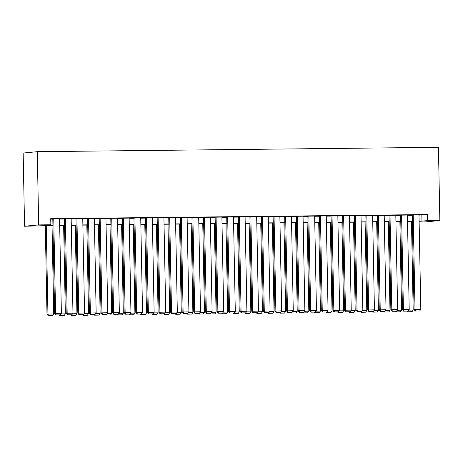 <?xml version="1.0" encoding="UTF-8"?>
<svg xmlns="http://www.w3.org/2000/svg" width="463" height="463" viewBox="0 0 463 463"><rect width="100%" height="100%" fill="white"/><g stroke="black" fill="none" stroke-linecap="round" stroke-linejoin="round"><path stroke-width="0.69" d="M52.932 225.458L24.556 226.251L23.15 153.039L37.272 151.685L438.444 147.315L439.85 220.527L427.673 220.66L427.557 214.56L50.733 218.663L50.849 224.769L45.125 225.313L52.927 225.232M439.85 220.527L425.728 221.881L419.131 221.951M59.559 218.854L52.811 218.958M71.157 218.727L64.403 218.831M82.75 218.6L75.996 218.704M94.348 218.472L87.594 218.582M105.94 218.351L99.186 218.455M117.533 218.223L110.784 218.328M129.131 218.096L122.377 218.2M140.723 217.969L133.969 218.073M152.321 217.841L145.567 217.946M163.914 217.714L157.16 217.824M175.506 217.593L168.758 217.697M187.104 217.465L180.35 217.569M198.696 217.338L191.942 217.442M210.295 217.211L203.541 217.315M221.887 217.083L215.133 217.188M233.479 216.956L226.731 217.066M245.077 216.834L238.323 216.939M256.67 216.707L249.916 216.811M268.262 216.58L261.514 216.684M279.86 216.452L273.106 216.557M291.453 216.325L284.704 216.429M303.051 216.198L296.297 216.308M314.643 216.076L307.889 216.18M326.236 215.949L319.487 216.053M337.834 215.822L331.08 215.926M349.426 215.694L342.678 215.799M361.024 215.567L354.27 215.671M372.617 215.44L365.863 215.55M384.209 215.318L377.461 215.422M395.807 215.191L389.053 215.295M407.399 215.064L400.651 215.168M50.739 219.149L52.811 219.126M59.565 219.057L64.409 219.005M71.157 218.93L76.001 218.877M82.755 218.802L87.594 218.75M94.348 218.675L99.192 218.623M105.946 218.548L110.784 218.495M117.538 218.426L122.382 218.368M129.131 218.299L133.975 218.247M140.729 218.171L145.567 218.119M152.321 218.044L157.165 217.992M163.919 217.917L168.758 217.865M175.512 217.789L180.356 217.737M187.104 217.668L191.948 217.61M198.702 217.541L203.541 217.488M210.295 217.413L215.139 217.361M221.893 217.286L226.731 217.234M233.485 217.159L238.329 217.106M245.077 217.031L249.922 216.979M256.676 216.91L261.514 216.852M268.268 216.782L273.112 216.73M279.866 216.655L284.704 216.603M291.459 216.528L296.303 216.476M303.051 216.4L307.895 216.348M314.649 216.273L319.487 216.221M326.241 216.152L331.086 216.094M337.84 216.024L342.678 215.972M349.432 215.897L354.276 215.845M361.024 215.77L365.868 215.717M372.622 215.642L377.461 215.59M384.215 215.515L389.059 215.463M395.813 215.393L400.651 215.336M407.405 215.266L412.244 215.214M418.998 215.139L427.557 214.56M418.998 214.936L412.244 215.04M50.849 224.769L38.678 224.902L37.272 151.685M38.678 224.902L24.556 226.251M412.365 221.54L407.527 221.592M400.773 221.667L395.929 221.719M389.18 221.794L384.336 221.846M377.582 221.922L372.744 221.974M365.99 222.043L361.146 222.095M354.398 222.171L349.553 222.223M342.799 222.298L337.961 222.35M331.207 222.425L326.363 222.477M319.609 222.553L314.771 222.605M308.017 222.68L303.172 222.732M296.424 222.801L291.58 222.853M284.826 222.929L279.988 222.981M273.234 223.056L268.39 223.108M261.636 223.183L256.797 223.235M250.043 223.311L245.199 223.363M238.451 223.438L233.607 223.49M226.853 223.56L222.014 223.612M215.26 223.687L210.416 223.739M203.662 223.814L198.824 223.866M192.07 223.942L187.226 223.994M180.477 224.069L175.633 224.121M168.879 224.196L164.041 224.248M157.287 224.318L152.443 224.37M145.689 224.445L140.85 224.497M134.096 224.572L129.252 224.624M122.504 224.7L117.66 224.752M110.906 224.827L106.068 224.879M99.313 224.954L94.469 225.006M87.715 225.076L82.877 225.128M76.123 225.203L71.279 225.255M64.531 225.331L59.686 225.383M419.119 221.239L427.673 220.66M59.681 225.157L64.525 225.105M71.279 225.03L76.117 224.977M82.871 224.902L87.715 224.85M94.464 224.775L99.308 224.723M106.062 224.653L110.9 224.601M117.654 224.526L122.498 224.474M129.252 224.399L134.091 224.347M140.845 224.271L145.689 224.219M152.437 224.144L157.281 224.092M164.035 224.017L168.873 223.965M175.627 223.895L180.472 223.843M187.226 223.768L192.064 223.716M198.818 223.641L203.662 223.588M210.41 223.513L215.254 223.461M222.008 223.386L226.847 223.334M233.601 223.259L238.445 223.207M245.199 223.137L250.037 223.085M256.791 223.01L261.636 222.958M268.384 222.882L273.228 222.83M279.982 222.755L284.82 222.703M291.574 222.628L296.418 222.576M303.172 222.5L308.011 222.448M314.765 222.379L319.609 222.327M326.357 222.252L331.201 222.199M337.955 222.124L342.794 222.072M349.548 221.997L354.392 221.945M361.146 221.87L365.984 221.818M372.738 221.742L377.582 221.69M384.331 221.621L389.175 221.569M395.929 221.493L400.767 221.441M407.521 221.366L412.365 221.314M421.834 215.11L421.949 221.21M418.992 214.89L420.809 309.336L414.055 309.492L415.242 311.038L419.681 310.957L415.242 311.038M412.244 214.994L414.055 309.492M413.199 214.954L415.01 309.4L415.624 311.003M419.681 310.957L420.809 309.336M411.474 221.551L413.175 310.065L412.053 311.692L407.614 311.773L412.053 311.692M408.76 310.112L413.175 310.065M407.614 311.773L407.122 311.13M407.758 311.119L407.99 311.732M407.399 215.011L409.211 309.463L402.463 309.614L403.649 311.165L408.088 311.084L403.649 311.165M400.645 215.121L402.463 309.614M401.6 215.075L403.418 309.527L404.031 311.13M408.088 311.084L409.211 309.463M395.807 215.139L397.619 309.591L390.865 309.741L392.051 311.292L396.496 311.211L392.051 311.292M389.053 215.243L390.865 309.741M390.008 215.202L391.82 309.654L392.433 311.258M396.496 311.211L397.619 309.591M384.209 215.266L386.026 309.712L379.272 309.869L380.459 311.42L384.898 311.339L380.459 311.42M377.461 215.37L379.272 309.869M378.416 215.33L380.227 309.776L380.841 311.385M384.898 311.339L386.026 309.712M372.617 215.393L374.428 309.84L367.68 309.996L368.866 311.547L373.305 311.466L368.866 311.547M365.863 215.498L367.68 309.996M366.818 215.457L368.635 309.903L369.248 311.506M373.305 311.466L374.428 309.84M399.882 221.679L401.583 310.193L400.454 311.813L396.015 311.894L400.454 311.813M397.167 310.239L401.583 310.193M396.015 311.894L395.524 311.252M396.16 311.246L396.397 311.859M388.289 221.8L389.985 310.32L388.862 311.94L384.423 312.021L388.862 311.94M385.569 310.366L389.985 310.32M384.423 312.021L383.931 311.379M384.568 311.368L384.805 311.987M376.691 221.927L378.393 310.447L377.264 312.068L372.825 312.149L377.264 312.068M373.977 310.494L378.393 310.447M372.825 312.149L372.333 311.506M372.975 311.495L373.207 312.114M365.099 222.055L366.8 310.575L365.672 312.195L361.233 312.276L365.672 312.195M362.384 310.621L366.8 310.575M361.233 312.276L360.741 311.634M361.377 311.622L361.615 312.241M361.018 215.521L362.836 309.967L356.082 310.123L357.268 311.674L361.707 311.593L357.268 311.674M354.27 215.625L356.082 310.123M355.225 215.584L357.037 310.031L357.65 311.634M361.707 311.593L362.836 309.967M353.5 222.182L355.202 310.696L354.079 312.322L349.64 312.403L354.079 312.322M350.786 310.748L355.202 310.696M349.64 312.403L349.148 311.761M349.785 311.749L350.016 312.363M349.426 215.648L351.238 310.094L344.489 310.251L345.676 311.796L350.115 311.715L345.676 311.796M342.672 215.752L344.489 310.251M343.627 215.712L345.444 310.158L346.058 311.761M350.115 311.715L351.238 310.094M341.908 222.309L343.61 310.823L342.481 312.45L338.042 312.531L342.481 312.45M339.194 310.87L343.61 310.823M338.042 312.531L337.55 311.888M338.187 311.877L338.424 312.49M337.834 215.77L339.645 310.222L332.897 310.372L334.078 311.923L338.522 311.842L334.078 311.923M331.08 215.88L332.897 310.372M332.035 215.833L333.846 310.285L334.46 311.888M338.522 311.842L339.645 310.222M330.316 222.437L332.012 310.951L330.889 312.571L326.45 312.652L330.889 312.571M327.596 310.997L332.012 310.951M326.45 312.652L325.958 312.01M326.594 312.004L326.832 312.618M326.236 215.897L328.053 310.349L321.299 310.499L322.485 312.05L326.924 311.969L322.485 312.05M319.487 216.001L321.299 310.499M320.442 215.961L322.254 310.413L322.867 312.016M326.924 311.969L328.053 310.349M318.718 222.558L320.419 311.078L319.291 312.699L314.852 312.78L319.291 312.699M316.003 311.124L320.419 311.078M314.852 312.78L314.36 312.137M315.002 312.126L315.234 312.745M314.643 216.024L316.455 310.47L309.706 310.627L310.893 312.178L315.332 312.097L310.893 312.178M307.889 216.128L309.706 310.627M308.844 216.088L310.661 310.534L311.275 312.143M315.332 312.097L316.455 310.47M307.125 222.686L308.827 311.205L307.698 312.826L303.259 312.907L307.698 312.826M304.411 311.252L308.827 311.205M303.259 312.907L302.767 312.265M303.404 312.253L303.641 312.872M303.051 216.152L304.862 310.598L298.108 310.754L299.295 312.305L303.734 312.224L299.295 312.305M296.297 216.256L298.108 310.754M297.252 216.215L299.063 310.661L299.677 312.265M303.734 312.224L304.862 310.598M295.527 222.813L297.229 311.327L296.106 312.953L291.667 313.034L296.106 312.953M292.813 311.379L297.229 311.327M291.667 313.034L291.175 312.392M291.812 312.38L292.049 313M291.453 216.279L293.264 310.725L286.516 310.881L287.702 312.432L292.141 312.351L287.702 312.432M284.699 216.383L286.516 310.881M285.654 216.343L287.471 310.789L288.084 312.392M292.141 312.351L293.264 310.725M283.935 222.94L285.636 311.454L284.508 313.081L280.069 313.162L284.508 313.081M281.22 311.506L285.636 311.454M280.069 313.162L279.577 312.519M280.213 312.508L280.451 313.121M279.86 216.406L281.672 310.852L274.924 311.009L276.104 312.554L280.549 312.473L276.104 312.554M273.106 216.51L274.924 311.009M274.061 216.47L275.873 310.916L276.486 312.519M280.549 312.473L281.672 310.852M272.342 223.068L274.038 311.582L272.915 313.208L268.476 313.289L272.915 313.208M269.628 311.628L274.038 311.582M268.476 313.289L267.984 312.647M268.621 312.635L268.858 313.248M268.262 216.528L270.079 310.98L263.325 311.13L264.512 312.681L268.951 312.6L264.512 312.681M261.514 216.638L263.325 311.13M262.469 216.591L264.28 311.043L264.894 312.647M268.951 312.6L270.079 310.98M260.744 223.195L262.446 311.709L261.323 313.329L256.878 313.41L261.323 313.329M258.03 311.755L262.446 311.709M256.878 313.41L256.386 312.768M257.029 312.762L257.26 313.376M256.67 216.655L258.481 311.107L251.733 311.258L252.92 312.809L257.359 312.728L252.92 312.809M249.916 216.759L251.733 311.258M250.871 216.719L252.688 311.171L253.302 312.774M257.359 312.728L258.481 311.107M249.152 223.316L250.853 311.836L249.725 313.457L245.286 313.538L249.725 313.457M246.438 311.883L250.853 311.836M245.286 313.538L244.794 312.895M245.431 312.884L245.668 313.503M245.077 216.782L246.889 311.229L240.135 311.385L241.321 312.936L245.76 312.855L241.321 312.936M238.323 216.887L240.135 311.385M239.278 216.846L241.09 311.292L241.703 312.901M245.76 312.855L246.889 311.229M237.56 223.444L239.255 311.964L238.132 313.584L233.693 313.665L238.132 313.584M234.839 312.01L239.255 311.964M233.693 313.665L233.202 313.023M233.838 313.011L234.075 313.63M233.479 216.91L235.291 311.356L228.543 311.512L229.729 313.063L234.168 312.982L229.729 313.063M226.725 217.014L228.543 311.512M227.68 216.973L229.498 311.42L230.111 313.023M234.168 312.982L235.291 311.356M225.961 223.571L227.663 312.085L226.534 313.711L222.095 313.792L226.534 313.711M223.247 312.137L227.663 312.085M222.095 313.792L221.603 313.15M222.24 313.138L222.477 313.758M221.887 217.037L223.698 311.483L216.95 311.64L218.137 313.191L222.576 313.11L218.137 313.191M215.133 217.141L216.95 311.64M216.088 217.101L217.899 311.547L218.513 313.15M222.576 313.11L223.698 311.483M214.369 223.698L216.065 312.212L214.942 313.839L210.503 313.92L214.942 313.839M211.655 312.265L216.065 312.212M210.503 313.92L210.011 313.277M210.648 313.266L210.885 313.879M210.289 217.164L212.106 311.611L205.352 311.767L206.539 313.312L210.978 313.231L206.539 313.312M203.541 217.269L205.352 311.767M204.496 217.228L206.307 311.674L206.92 313.277M210.978 313.231L212.106 311.611M202.771 223.826L204.472 312.34L203.35 313.966L198.905 314.047L203.35 313.966M200.057 312.386L204.472 312.34M198.905 314.047L198.413 313.405M199.055 313.393L199.287 314.007M198.696 217.286L200.508 311.738L193.76 311.888L194.946 313.439L199.385 313.358L194.946 313.439M191.942 217.396L193.76 311.888M192.897 217.35L194.715 311.802L195.328 313.405M199.385 313.358L200.508 311.738M191.178 223.953L192.88 312.467L191.751 314.088L187.312 314.169L191.751 314.088M188.464 312.513L192.88 312.467M187.312 314.169L186.821 313.526M187.457 313.52L187.694 314.134M187.104 217.413L188.916 311.865L182.162 312.016L183.348 313.567L187.787 313.486L183.348 313.567M180.35 217.517L182.162 312.016M181.305 217.477L183.116 311.929L183.73 313.532M187.787 313.486L188.916 311.865M179.586 224.075L181.282 312.594L180.159 314.215L175.72 314.296L180.159 314.215M176.866 312.641L181.282 312.594M175.72 314.296L175.228 313.654M175.865 313.642L176.102 314.261M175.506 217.541L177.323 311.987L170.569 312.143L171.756 313.694L176.195 313.613L171.756 313.694M168.752 217.645L170.569 312.143M169.707 217.604L171.524 312.05L172.138 313.659M176.195 313.613L177.323 311.987M167.988 224.202L169.689 312.722L168.561 314.342L164.122 314.423L168.561 314.342M165.274 312.768L169.689 312.722M164.122 314.423L163.63 313.781M164.267 313.769L164.504 314.389M163.914 217.668L165.725 312.114L158.977 312.27L160.163 313.821L164.602 313.74L160.163 313.821M157.16 217.772L158.977 312.27M158.114 217.732L159.926 312.178L160.539 313.781M164.602 313.74L165.725 312.114M156.396 224.329L158.091 312.843L156.969 314.47L152.53 314.551L156.969 314.47M153.681 312.895L158.091 312.843M152.53 314.551L152.038 313.908M152.674 313.897L152.912 314.516M152.315 217.795L154.133 312.241L147.379 312.398L148.565 313.949L153.004 313.868L148.565 313.949M145.567 217.899L147.379 312.398M146.522 217.859L148.334 312.305L148.947 313.908M153.004 313.868L154.133 312.241M144.797 224.457L146.499 312.971L145.376 314.597L140.931 314.678L145.376 314.597M142.083 313.023L146.499 312.971M140.931 314.678L140.445 314.036M141.082 314.024L141.313 314.637M140.723 217.923L142.535 312.369L135.786 312.525L136.973 314.07L141.412 313.989L136.973 314.07M133.969 218.027L135.786 312.525M134.924 217.986L136.741 312.432L137.355 314.036M141.412 313.989L142.535 312.369M133.205 224.584L134.907 313.098L133.778 314.724L129.339 314.805L133.778 314.724M130.491 313.144L134.907 313.098M129.339 314.805L128.847 314.163M129.484 314.151L129.721 314.765M129.131 218.044L130.942 312.496L124.188 312.647L125.375 314.198L129.814 314.117L125.375 314.198M122.377 218.154L124.188 312.647M123.332 218.108L125.143 312.56L125.757 314.163M129.814 314.117L130.942 312.496M121.613 224.711L123.308 313.225L122.186 314.846L117.747 314.927L122.186 314.846M118.893 313.272L123.308 313.225M117.747 314.927L117.255 314.284M117.891 314.279L118.129 314.892M117.533 218.171L119.35 312.623L112.596 312.774L113.782 314.325L118.221 314.244L113.782 314.325M110.779 218.276L112.596 312.774M111.733 218.235L113.551 312.687L114.164 314.29M118.221 314.244L119.35 312.623M110.015 224.833L111.716 313.353L110.588 314.973L106.149 315.054L110.588 314.973M107.3 313.399L111.716 313.353M106.149 315.054L105.657 314.412M106.293 314.4L106.531 315.019M105.94 218.299L107.752 312.745L101.003 312.901L102.19 314.452L106.629 314.371L102.19 314.452M99.186 218.403L101.003 312.901M100.141 218.362L101.953 312.809L102.566 314.418M106.629 314.371L107.752 312.745M98.422 224.96L100.118 313.48L98.995 315.1L94.556 315.181L98.995 315.1M95.708 313.526L100.118 313.48M94.556 315.181L94.064 314.539M94.701 314.527L94.938 315.147M94.342 218.426L96.159 312.872L89.405 313.029L90.592 314.58L95.031 314.499L90.592 314.58M87.594 218.53L89.405 313.029M88.549 218.49L90.36 312.936L90.974 314.539M95.031 314.499L96.159 312.872M86.824 225.087L88.526 313.601L87.403 315.228L82.958 315.309L87.403 315.228M84.11 313.654L88.526 313.601M82.958 315.309L82.472 314.666M83.108 314.655L83.34 315.274M82.75 218.553L84.561 313L77.813 313.156L78.999 314.707L83.438 314.626L78.999 314.707M75.996 218.658L77.813 313.156M76.951 218.617L78.768 313.063L79.381 314.666M83.438 314.626L84.561 313M75.232 225.215L76.933 313.729L75.805 315.355L71.366 315.436L75.805 315.355M72.517 313.781L76.933 313.729M71.366 315.436L70.874 314.794M71.51 314.782L71.748 315.396M71.157 218.681L72.969 313.127L66.215 313.283L67.401 314.828L71.84 314.747L67.401 314.828M64.403 218.785L66.215 313.283M65.358 218.744L67.17 313.191L67.783 314.794M71.84 314.747L72.969 313.127M63.639 225.342L65.335 313.856L64.212 315.482L59.773 315.563L64.212 315.482M60.919 313.902L65.335 313.856M59.773 315.563L59.281 314.921M59.918 314.909L60.155 315.523M59.559 218.802L61.376 313.254L54.622 313.405L55.809 314.956L60.248 314.875L55.809 314.956M52.805 218.912L54.622 313.405M53.76 218.866L55.577 313.318L56.191 314.921M60.248 314.875L61.376 313.254M45.287 225.539L46.989 314.14L47.944 314.047L46.242 225.527M52.041 225.469L53.743 313.983L52.614 315.604L48.175 315.685L52.614 315.604M48.557 315.65L47.944 314.047L53.743 313.983M48.175 315.685L46.989 314.14"/></g></svg>
